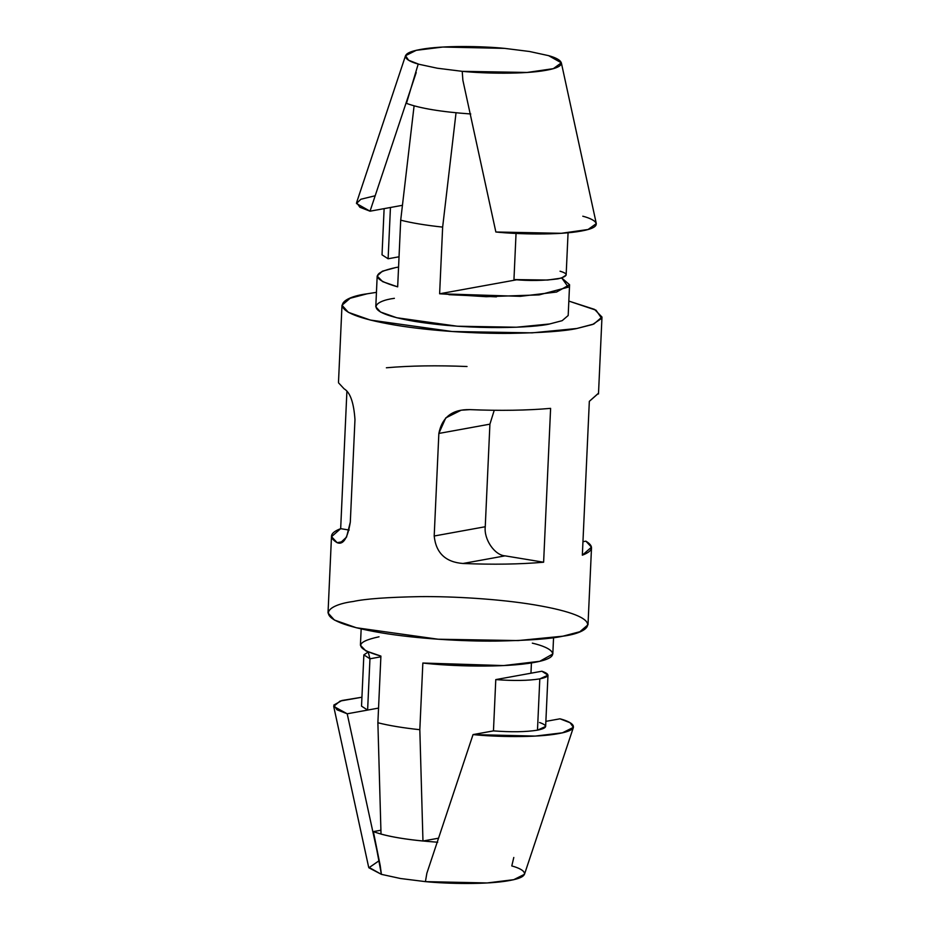 <?xml version="1.0" encoding="UTF-8"?>
<svg xmlns="http://www.w3.org/2000/svg" width="930" height="930" viewBox="0 0 930 930"><rect width="100%" height="100%" fill="white"/><g stroke="black" fill="none" stroke-linecap="round" stroke-linejoin="round"><path stroke-width="1.4" d="M513.79 857.472L511.791 865.946C525.787 869.701 532.239 876.548 509.524 880.547C487.518 884.674 447.69 883.872 425.417 881.628L400.505 878.513L381.405 874.351L380.207 865.539L347.204 713.787L378.545 708.09L347.204 713.787L380.207 865.539L373.383 831.594L380.916 830.234L373.383 831.594C386.845 836.593 408.282 840.139 437.704 842.231C408.282 840.139 386.845 836.593 373.383 831.594L381.405 874.351L400.505 878.513L425.417 881.628L426.858 873.258L473.045 734.584C495.248 736.909 535.959 737.839 558.453 733.631C581.645 729.55 574.391 722.54 559.965 718.809L545.875 721.366L559.965 718.809L570.078 722.726L573.415 727.365L562.441 732.817L535.262 736.083L473.045 734.584L493.458 730.887L495.783 679.598L541.888 671.228L547.979 675.168L539.807 678.877L537.482 730.166L545.643 726.446L547.979 675.168M504.583 48.372L529.496 51.487L548.595 55.649L529.496 51.487L504.583 48.372C482.31 46.128 442.482 45.326 420.476 49.453C397.761 53.452 404.213 60.299 418.209 64.054L406.457 103.358C419.907 108.345 441.343 111.891 470.766 113.983C441.343 111.891 419.907 108.345 406.457 103.358L418.209 64.054L418.965 64.275L408.619 60.218L405.515 55.707L416.233 50.325L442.843 47.046L504.583 48.372M516.673 279.791L439.623 293.775L486.216 296.705L539.133 294.891L568.311 287.149L561.767 278L569.579 284.743L556.535 292.043L520.358 296.333L439.623 293.775L442.645 227.106C425.859 225.304 411.874 223.002 400.702 220.178L397.668 286.847L382.614 281.639L377.185 276.012L382.323 271.223L395.785 267.549C370.779 272.92 371.407 279.349 397.668 286.847L400.702 220.178L414.094 105.846L400.702 220.178C411.874 223.002 425.859 225.304 442.645 227.106L439.623 293.775L516.673 279.791M398.575 267.073L395.785 267.549L398.575 267.073M532.332 643.153C552.06 647.64 565.056 656.987 534.215 662.451C504.095 668.042 449.667 666.24 422.848 663.032L419.825 729.701L422.964 841.022L438.542 838.197L422.964 841.022C405.678 839.313 391.693 837 381.021 834.094L377.882 722.761C389.054 725.586 403.027 727.899 419.825 729.701L422.848 663.032L503.595 665.578L539.772 661.3L552.815 653.988L553.559 637.654M361.166 628.913L360.422 645.257L365.85 650.884L380.905 656.092C354.644 648.594 354.016 642.165 379.022 636.794M331.51 536.029L328.023 612.951L334.37 620.031L356.318 627.75L438.146 639.224L518.115 640.572L562.883 636.19L579.855 631.726L588.004 624.762L591.503 547.828M367.118 293.81L376.441 292.346L367.118 293.81C340.438 297.193 318.583 312.073 395.157 325.093C430.45 331.034 477.183 333.719 509.78 333.382C542.539 332.777 564.894 331.138 576.856 328.488L532.088 332.859L452.12 331.51L370.291 320.048L348.343 312.329L341.996 305.238L350.145 298.274L367.118 293.81M568.835 301.088L594.514 309.376L601.977 317.049L593.828 324.024L576.856 328.488L592.631 324.477L601.663 318.397L596.025 310.19L568.835 301.088M438.855 433.438C442.075 417.128 452.445 409.188 469.941 409.63C500.131 410.862 527.019 410.444 550.606 408.363L543.62 562.22C520.033 564.289 493.144 564.719 462.966 563.487C445.54 562.139 435.961 552.978 434.194 536.005L438.855 433.438L489.912 424.161L494.237 410.281L489.912 424.161L438.855 433.438L434.194 536.005L485.251 526.74L489.912 424.161L485.251 526.74L434.194 536.005C435.961 552.978 445.54 562.139 462.966 563.487L505.06 555.849C494.632 555.28 483.74 539.272 485.251 526.74C483.74 539.272 494.632 555.28 505.06 555.849L462.966 563.487C493.144 564.719 520.033 564.289 543.62 562.22L505.06 555.849L543.62 562.22L550.606 408.363C527.019 410.444 500.131 410.862 469.941 409.63L461.175 410.2L445.749 417.919L438.855 433.438M598.443 393.239L589.329 401.342L582.343 555.187C593.189 551.013 594.375 546.34 585.888 541.167L591.468 547.177L582.343 555.187L589.329 401.342L598.455 393.332M338.532 382.823L344.112 388.833C350.168 392.286 353.784 402.527 354.969 419.57L350.308 522.137C347.599 538.365 343.205 545.224 337.125 542.678L331.545 536.668L340.671 528.659L346.902 391.332L340.671 528.659C329.825 532.844 328.639 537.517 337.125 542.678L339.985 543.19L346.553 537.087L350.308 522.137L354.969 419.57C353.784 402.527 350.168 392.286 344.112 388.833M380.905 656.092L377.882 722.761L380.905 656.092M531.425 662.927L530.96 673.215L531.425 662.927M353.144 601.512C365.106 598.862 387.461 597.223 420.221 596.618C452.817 596.281 499.55 598.967 534.843 604.907C611.417 617.927 589.562 632.807 562.883 636.19C550.92 638.852 528.566 640.479 495.806 641.096C463.21 641.433 416.477 638.747 381.184 632.807C304.61 619.775 326.465 604.895 353.144 601.512M448.934 294.682L496.434 296.844M377.185 276.012L375.79 306.772L380.498 312.015L396.726 317.735L457.281 326.221L516.464 327.221L549.584 323.977C536.075 327.511 473.347 330.824 415.129 321.466C358.469 311.829 374.639 300.82 394.39 298.321M549.584 323.977L562.15 320.676L568.183 315.514L569.579 284.743M386.38 367.78C409.967 365.711 436.856 365.281 467.034 366.513M585.888 541.167L582.959 541.702L585.888 541.167M343.065 541.609L337.125 542.678L343.065 541.609M349.169 530.065L340.671 528.659L349.169 530.065M381.021 834.094C391.693 837 405.678 839.313 422.964 841.022L419.825 729.701C403.027 727.899 389.054 725.586 377.882 722.761L381.021 834.094M333.696 706.382L340.113 701.057L361.933 697.221L341.949 700.488L333.812 705.08L336.986 709.799L347.204 713.787L333.696 706.382L368.652 867.179L381.405 874.351L368.873 867.783L379.149 860.692M539.551 722.517C548.2 725.54 547.503 728.097 537.482 730.166C526.008 731.991 511.337 732.236 493.458 730.887L473.045 734.584L426.858 873.258L425.417 881.628L487.157 882.954L513.767 879.675L524.485 874.293L573.415 727.365M363.863 654.86L368.233 652L369.954 658.789L363.863 654.86L361.526 706.137L367.617 710.078L369.954 658.789L380.87 656.812L369.954 658.789L367.954 702.778M537.482 730.166L539.807 678.877C528.345 680.713 513.662 680.946 495.783 679.598L493.458 730.887C511.337 732.236 526.008 731.991 537.482 730.166M541.888 671.228L495.783 679.598C513.662 680.946 528.345 680.713 539.807 678.877C549.828 676.808 550.525 674.262 541.888 671.228M456.037 112.786L442.645 227.106L456.037 112.786M462.873 80.236L462.222 71.331L437.298 68.216L418.965 64.275L437.298 68.216L462.222 71.331C484.484 73.575 524.311 74.377 546.317 70.25C569.044 66.251 562.58 59.404 548.595 55.649L561.348 62.822L553.327 68.657L527.124 72.459L462.222 71.331L462.873 80.236L495.864 232L462.873 80.236M582.796 216.213C597.223 219.957 604.465 226.955 581.273 231.047C558.791 235.244 518.068 234.325 495.864 232L561.267 233.302L588.062 229.501L596.304 223.619L561.348 62.822M405.515 55.707L356.585 202.635L359.922 207.274L370.035 211.191L416.21 72.528L370.035 211.191L402.446 205.309L370.035 211.191L356.469 203.507L360.852 199.253L375.162 195.765M560.046 271.211C568.776 273.745 568.079 276.291 557.977 278.861C543.655 280.732 528.984 280.965 513.953 279.581L516.045 233.43L513.953 279.581L547.689 280.046L561.336 278.117L566.138 275.141L568.067 232.779M384.125 208.634L382.021 254.832L388.112 258.773L390.449 207.483L388.112 258.773L399.04 256.785L388.112 258.773L388.449 251.472M601.977 317.049L598.49 393.971M341.996 305.238L338.497 382.172"/></g></svg>

